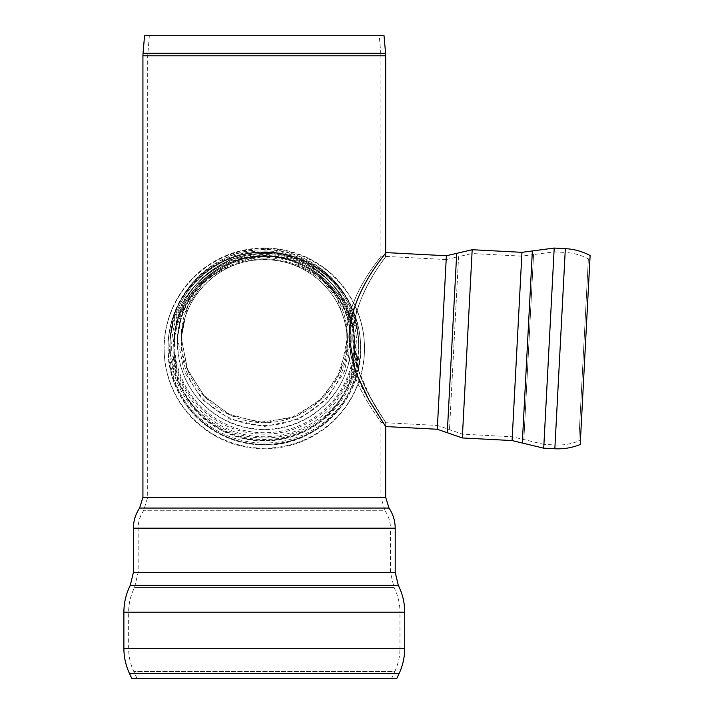 <?xml version="1.0" encoding="UTF-8"?>
<svg xmlns="http://www.w3.org/2000/svg" width="714" height="714" viewBox="0 0 714 714"><rect width="100%" height="100%" fill="white"/><g stroke="black" fill="none" stroke-linecap="round" stroke-linejoin="round"><path stroke-width="0.54" stroke-dasharray="3.57 2.68" d="M385.685 55.781L264.305 55.781L380.928 55.781L380.928 256.139L385.685 256.388C387.336 256.335 353.778 292.606 352.814 337.838C353.832 383.311 387.068 422.474 385.685 422.742L385.685 426.553L385.685 422.742C387.068 422.474 353.832 383.311 352.814 337.838C353.778 292.606 387.336 256.335 385.685 256.388C386.212 256.513 369.227 276.604 358.446 306.011C345.46 336.66 357.411 375.814 370.664 397.832L381.321 415.985C373.279 402.625 353.055 372.217 352.814 337.838C353.778 292.606 387.336 256.335 385.685 256.388L446.179 259.557L437.28 429.257M181.24 337.49L181.24 342.506C180.356 301.647 214.03 263.921 254.836 260.128C281.191 257.683 303.932 265.608 323.049 283.886C338.927 300.219 347.031 319.756 347.37 342.506A83.065 82.949 -0 0 0 264.305 259.557A83.065 82.949 -0 0 0 181.24 342.506A83.065 82.949 -0 0 0 264.305 425.455A83.065 82.949 -0 0 0 347.37 342.506L347.37 337.838C347.673 292.606 310.171 256.335 264.305 256.388L231.943 262.725L205.382 280.138L187.693 305.994L181.24 337.838L187.702 370.289L205.186 397.189L231.604 415.789L264.305 422.742L297.006 415.789L323.424 397.189L340.908 370.289L347.37 337.838C347.673 292.606 310.171 256.335 264.305 256.388C218.43 256.335 180.928 292.606 181.24 337.838C181.231 383.311 217.583 422.474 264.305 422.742C311.027 422.474 347.37 383.311 347.37 337.838L346.763 327.556C353.153 286.573 382.231 256.451 380.928 256.139C382.713 256.228 347.432 292.249 346.165 337.49C347.486 382.999 382.418 422.081 380.928 422.492C381.981 421.965 353.064 388.916 346.763 347.495L337.222 377.804L318.426 401.705L291.205 417.842L259.28 422.331L228.052 413.852L203.526 395.11L187.229 368.808L181.24 337.49L187.211 306.815L203.695 281.548L228.373 264.028L259.316 256.281L290.812 260.324L318.105 275.256L337.142 297.997L346.763 327.556M384.034 35.7L144.567 35.7M379.259 35.7L149.351 35.7L379.259 35.7L380.83 53.702L147.771 53.702L380.83 53.702L380.928 55.781L142.925 55.781M446.375 255.755L437.486 425.455L380.928 422.492L380.928 497.337L142.925 497.337M346.763 347.495L347.37 337.552M396.886 678.3L131.715 678.3M395.208 528.181L138.159 528.181L390.442 528.181L390.442 572.387L133.402 572.387M404.722 612.21L128.645 612.21L399.965 612.21L399.965 648.303L123.879 648.303M404.722 648.303L399.965 648.303C399.938 656.389 398.233 664.1 394.833 671.437L133.768 671.437L394.833 671.437L391.638 678.3L136.972 678.3L391.638 678.3M264.305 252.577C312.553 252.685 351.404 290.33 351.172 337.642L344.425 371.61L326.218 399.697L298.63 419.216L264.305 426.553L229.97 419.216L202.392 399.697L184.185 371.61L177.429 337.642L184.185 304.36L202.606 277.443L230.354 259.236L264.305 252.577M264.305 259.7A90.437 90.321 -0 0 0 185.979 395.181A90.437 90.321 -0 0 0 342.631 395.181A90.437 90.321 -0 0 0 264.305 259.7M169.664 350.021A94.641 94.516 -0 0 0 311.625 431.872A94.641 94.516 -0 0 0 311.625 268.169A94.641 94.516 -0 0 0 169.664 350.021M349.075 337.642C349.503 373.752 372.101 405.311 380.883 419.457L369.147 400.474C354.51 377.563 340.667 336.41 355.492 304.342C367.63 273.801 386.247 252.738 385.685 252.577L385.685 256.388M385.685 422.742L370.316 397.189L358.455 370.289L352.814 337.838M580.428 440.333L578.822 440.984L588.372 258.887L578.822 440.984C571.191 444.046 563.266 445.375 555.046 444.965L543.916 444.376L554.002 251.863L543.916 444.376L512.286 436.763L462.52 434.157L437.486 425.455L446.179 259.557L458.566 256.665L449.499 429.632L458.566 256.665L471.981 253.524L462.52 434.157L471.981 253.524L521.755 256.13L512.286 436.763L521.755 256.13L533.554 254.559L523.853 439.565L533.554 254.559L554.002 251.863L565.14 252.444L555.046 444.965L565.14 252.444C573.351 252.899 581.098 255.05 588.372 258.887L589.898 259.7L580.428 440.333L589.898 259.7M590.121 255.505L580.214 444.527M143.032 53.291L385.578 53.291M385.685 497.337L147.682 497.337L380.928 497.337L385.06 510.751L143.541 510.751L385.06 510.751C388.603 516.026 390.397 521.836 390.442 528.181L133.402 528.181M399.153 673.445L129.457 673.445M395.208 572.387L138.159 572.387L390.442 572.387L394.048 587.461L134.562 587.461L394.048 587.461C397.966 595.244 399.938 603.5 399.965 612.21L123.879 612.21M398.296 585.301L130.314 585.301M388.996 508.065L139.614 508.065M264.305 253.524A90.437 90.321 -0 0 0 173.859 343.836A90.437 90.321 -0 0 0 264.305 434.157A90.437 90.321 -0 0 0 354.742 343.836A90.437 90.321 -0 0 0 264.305 253.524M264.305 256.13A90.437 90.321 -0 0 0 173.859 346.451A90.437 90.321 -0 0 0 264.305 436.763A90.437 90.321 -0 0 0 354.742 346.451A90.437 90.321 -0 0 0 264.305 256.13M171.672 347.058A92.624 92.499 -0 0 0 310.617 427.168A92.624 92.499 -0 0 0 310.617 266.956A92.624 92.499 -0 0 0 171.672 347.058M264.305 251.863A96.39 96.256 -0 0 0 168.049 353.314A96.39 96.256 -0 0 0 264.269 444.376A96.39 96.256 -0 0 0 360.695 348.12A96.39 96.256 -0 0 0 264.305 251.863M264.305 252.444A96.39 96.256 -0 0 0 167.915 348.709A96.39 96.256 -0 0 0 264.305 444.965A96.39 96.256 -0 0 0 360.695 348.709A96.39 96.256 -0 0 0 264.305 252.444M264.305 258.887A91.169 91.044 -0 0 0 173.127 349.94A91.169 91.044 -0 0 0 264.305 440.984A91.169 91.044 -0 0 0 355.474 349.94A91.169 91.044 -0 0 0 264.305 258.887M264.305 248.642A100.201 100.058 -0 0 0 164.104 348.709A100.201 100.058 -0 0 0 264.278 448.767A100.201 100.058 -0 0 0 364.506 348.753A100.201 100.058 -0 0 0 264.305 248.642M364.506 348.12L364.506 348.709C363.854 380.044 351.6 405.882 327.744 426.213C307.716 442.189 284.904 449.686 259.307 448.722C226.633 446.339 200.732 431.845 181.606 405.249C170.075 388.166 164.247 369.317 164.104 348.709L164.104 348.12A100.201 100.058 -0 0 0 264.26 448.187A100.201 100.058 -0 0 0 364.506 348.12A100.201 100.058 -0 0 0 264.305 248.061A100.201 100.058 -0 0 0 164.104 348.12C164.755 316.775 177.001 290.937 200.857 270.606C220.885 254.63 243.697 247.133 269.294 248.097C300.683 250.311 325.95 263.912 345.094 288.875C358.946 308.145 365.372 329.627 364.363 353.332M168.12 346.986A96.176 96.051 -0 0 0 312.393 430.167A96.176 96.051 -0 0 0 312.393 263.805A96.176 96.051 -0 0 0 168.12 346.986M170.057 346.451A94.248 94.123 -0 0 0 264.305 440.565A94.248 94.123 -0 0 0 358.553 346.451A94.248 94.123 -0 0 0 264.305 252.328A94.248 94.123 -0 0 0 170.057 346.451L170.057 343.836A94.248 94.123 -0 0 0 264.305 437.959A94.248 94.123 -0 0 0 358.553 343.836A94.248 94.123 -0 0 0 264.305 249.721A94.248 94.123 -0 0 0 170.057 343.836C168.906 295.4 210.675 251.337 259.12 249.82C310.76 245.429 359.91 291.151 358.553 343.836L358.553 346.451C360.838 295.114 310.34 245.509 253.559 252.979C207.265 257.281 169.048 300.085 170.057 346.451M174.484 343.041A89.821 89.696 -0 0 0 309.216 420.724A89.821 89.696 -0 0 0 309.216 265.358A89.821 89.696 -0 0 0 174.484 343.041M351.172 337.642L351.172 342.506C350.824 318.712 342.345 298.273 325.736 281.191C305.744 262.074 281.968 253.791 254.398 256.344C211.728 260.307 176.51 299.764 177.429 342.506A86.867 86.751 -0 0 0 264.305 429.257A86.867 86.751 -0 0 0 351.172 342.506A86.867 86.751 -0 0 0 264.305 255.755A86.867 86.751 -0 0 0 177.429 342.506L177.429 337.642M177.697 343.148A86.608 86.483 -0 0 0 307.609 418.047A86.608 86.483 -0 0 0 307.609 268.25A86.608 86.483 -0 0 0 177.697 343.148M565.336 248.642L554.849 448.767M554.207 248.061L543.72 448.187M532.367 250.944L522.3 443.037M521.961 252.328L512.09 440.565M472.186 249.721L462.315 437.959M456.701 253.345L447.294 432.738M136.972 678.3L133.768 671.437C130.376 664.1 128.663 656.389 128.645 648.303L128.645 612.21C128.672 603.5 130.644 595.244 134.562 587.461L138.159 572.387L138.159 528.181C138.204 521.836 139.998 516.026 143.541 510.751L147.682 497.337L147.682 55.781L149.351 35.7M354.742 346.451L354.742 343.836C355.286 289.938 305.467 248.918 259.334 253.622C212.834 255.077 172.761 297.354 173.859 343.836L173.859 346.451C172.895 301.968 209.559 260.896 253.988 256.763C305.03 249.195 356.188 293.802 354.742 346.451M168.049 353.305L167.915 348.111C168.54 317.971 180.321 293.115 203.267 273.551C222.536 258.182 244.483 250.971 269.107 251.899C299.3 254.032 323.612 267.107 342.024 291.133C355.385 309.715 361.561 330.439 360.552 353.305M167.915 348.12L167.915 348.709C168.54 378.848 180.321 403.705 203.267 423.268C222.536 438.628 244.483 445.848 269.107 444.92C318.855 443.626 361.873 398.448 360.695 348.709L360.695 348.12M164.238 353.332L164.104 348.111"/><path stroke-width="1.07" d="M143.032 53.291L144.567 35.7L384.034 35.7L385.578 53.291L143.032 53.291L142.925 55.781L385.685 55.781L385.685 256.388M446.375 255.755L456.701 253.345L447.294 432.738L437.28 429.257L446.375 255.755L385.685 252.577C387.568 252.685 350.449 290.33 349.075 337.642L355.483 371.61L368.71 399.697L385.685 426.553L385.685 497.337L388.996 508.065C393.084 514.151 395.154 520.854 395.208 528.181L395.208 572.387L398.296 585.301C402.553 593.771 404.695 602.741 404.722 612.21L404.722 648.303C404.704 657.085 402.839 665.475 399.153 673.445L396.886 678.3L131.715 678.3L129.457 673.445L399.153 673.445M437.28 429.257L385.685 426.553L385.042 425.624M565.336 248.642L554.849 448.767C563.614 449.204 572.066 447.794 580.214 444.527L590.121 255.505C582.356 251.417 574.101 249.124 565.336 248.642L554.207 248.061L532.367 250.944L522.3 443.037L543.72 448.187L554.207 248.061M521.961 252.328L512.09 440.565L462.315 437.959L472.186 249.721L521.961 252.328L532.367 250.944M142.925 55.781L142.925 497.337L385.685 497.337M129.457 673.445C125.762 665.475 123.906 657.085 123.879 648.303L404.722 648.303M123.879 648.303L123.879 612.21L404.722 612.21M395.208 572.387L133.402 572.387L130.314 585.301L398.296 585.301M133.402 572.387L133.402 528.181L395.208 528.181M142.925 497.337L139.614 508.065L388.996 508.065M385.578 53.291L385.685 55.781M130.314 585.301C126.057 593.771 123.915 602.741 123.879 612.21M139.614 508.065C135.517 514.151 133.447 520.854 133.402 528.181M554.849 448.767L543.72 448.187M512.09 440.565L522.3 443.037M447.294 432.738L462.315 437.959M456.701 253.345L472.186 249.721"/></g></svg>
